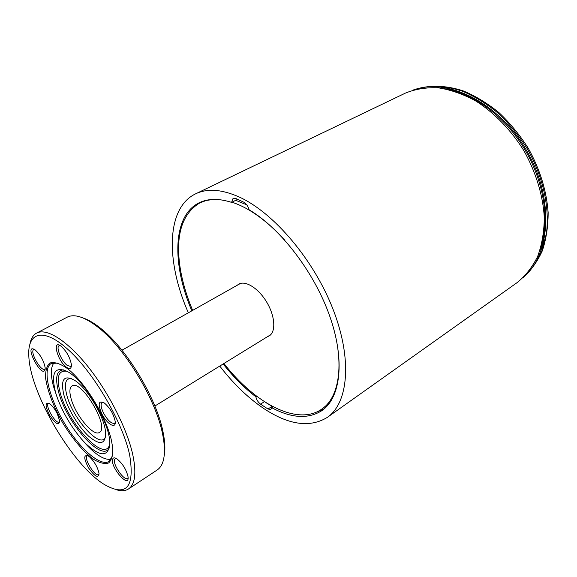 <?xml version="1.0" encoding="UTF-8"?>
<svg xmlns="http://www.w3.org/2000/svg" width="577" height="577" viewBox="0 0 577 577"><rect width="100%" height="100%" fill="white"/><g stroke="black" fill="none" stroke-linecap="round" stroke-linejoin="round"><path stroke-width="0.87" d="M111.318 439.977C106.045 415.988 83.29 379.709 66.038 367.599C59.28 363.25 53.849 361.736 49.737 363.07C46.629 366.013 45.273 371.227 45.684 378.721C47.797 391.776 53.452 406.46 62.648 422.761C72.457 438.708 82.561 450.767 92.955 458.946C99.316 462.934 104.531 464.276 108.613 462.978C111.765 460.028 113.078 454.546 112.544 446.526L111.318 439.977M112.659 455.585L109.089 461.42C100.189 467.031 78.89 447.889 63.787 422.09C48.54 396.385 42.114 368.472 51.331 363.416L58.169 363.113M101.732 413.594C106.832 424.283 116.59 429.865 115.119 421.015C113.496 413.846 109.918 407.852 104.394 403.034C98.494 400.164 97.607 403.684 101.732 413.594M89.514 456.861L88.404 456.025C83.521 454.359 83.578 458.326 88.577 467.925C94.852 476.732 98.335 478.549 99.02 473.364C97.722 467.291 94.549 461.788 89.514 456.861M45.129 369.367L45.172 367.837C43.83 360.798 40.484 354.826 35.154 349.922C22.517 341.815 42.215 380.099 45.129 369.367M129.594 454.654C134.975 487.392 126.478 497.295 104.105 484.363C72.313 464.903 30.466 393.889 28.85 356.651C27.069 331.926 43.592 326.842 69.002 350.398C94.347 373.651 122.461 422.054 129.594 454.654M66.42 367.196C69.904 369.576 71.555 368.674 71.375 364.484C69.976 357.322 66.557 351.249 61.133 346.265C51.714 338.793 57.411 360.798 66.42 367.196M57.166 413.435C54.765 408.891 52.24 405.638 49.586 403.676C44.934 401.989 44.956 405.855 49.636 415.281C55.543 423.994 58.904 425.92 59.727 421.066L57.166 413.435M112.666 459.119C109.861 466.901 129.919 489.895 128 476.566C126.248 469.433 122.584 463.547 116.994 458.903C114.722 457.438 113.28 457.511 112.666 459.119M115.22 422.53L114.549 423.316C111.354 423.864 107.654 420.395 103.449 412.901C100.888 407.449 100.441 403.965 102.107 402.457L103.11 402.234M164.221 455.585C165.173 450.5 165.072 444.254 163.918 436.847L163.262 433.154C157.16 398.945 125.829 347.116 99.395 327.354C93.474 322.752 88.057 319.636 83.153 318.006M128.094 477.727L127.56 478.355C124.142 481.247 112.472 464.247 114.571 459.458L116.013 458.318M99.071 474.128L98.674 474.554C95.133 477.381 83.124 457.777 87.199 455.816M59.756 421.722L59.381 422.075C55.882 424.686 44.523 405.22 48.526 403.474L49.023 403.33M45.194 368.71L44.725 369.157C40.866 371.833 29.405 351.357 33.776 349.583L34.411 349.438M71.418 365.804L70.791 366.467L67.314 365.465C61.559 361.44 55.565 347.08 59.121 345.702L60.03 345.529M116.208 489.693C121.192 491.265 125.296 491.02 128.52 488.95C135.162 484.355 136.569 472.88 132.746 454.532C126.998 428.574 108.512 392.151 87.682 366.236C66.824 340.264 46.463 327.808 36.661 333.073C33.293 334.891 31.086 338.36 30.047 343.481M36.661 333.073L67.148 317.191C74.224 313.628 84.264 316.78 97.261 326.64C124.343 346.907 156.562 400.207 162.829 435.274L163.507 439.061C165.837 455.203 163.731 465.516 157.182 469.981L128.52 488.95M63.751 394.495C60.333 378.714 64.299 374.199 75.645 380.957C88.043 389.403 104.134 416.709 105.519 431.654C105.937 444.319 100.405 445.913 88.923 436.443C78.58 427.045 67.43 408.466 63.751 394.495M55.298 391.379C50.863 372.403 54.981 365.832 67.653 371.667C84.862 380.669 110.236 423.727 109.767 443.143C108.642 456.926 100.86 457.309 86.435 444.29C73.452 431.668 60.008 408.812 55.298 391.379M70.848 397.712C69.276 391.437 69.673 387.506 72.024 385.934C81.307 378.829 110.12 427.73 99.41 432.411C93.344 437.027 74.707 414.156 70.848 397.712M105.656 436.327C101.602 450.954 72.32 418.794 66.629 394.372C63.989 383.38 65.648 378.115 71.62 378.57M57.577 398.527L53.546 386.612C50.459 374.935 50.653 366.936 54.137 362.616M111.145 459.35C103.42 460.266 93.503 453.464 81.393 438.938M235.719 200.313L246.711 204.806M329.784 402.76L321.735 409.129C297.487 426.288 254.818 403.388 223.948 363.496M192.646 310.376C186.696 296.232 182.592 282.405 180.32 268.904C175.098 235.878 181.69 213.822 200.096 202.722L206.544 200.407L213.721 199.404M231.954 202.195C249.062 207.828 266.574 220.385 284.497 239.859M330.138 317.314C345.14 360.459 340.206 396.947 321.735 409.129M237.205 285.276L238.734 284.144C245.528 280.112 258.727 288.457 266.884 302.413C275.135 316.304 276.044 331.898 269.221 335.886L267.49 336.679M199.519 203.017L201.474 201.762M272.863 406.886L266.091 402.732M323.841 409.143L314.891 412.735M191.845 310.83C171.795 264.316 172.386 215.69 199.224 202.751C208.052 198.43 218.834 198.308 231.586 202.376L236.108 200.118L236.13 198.603M231.586 202.376L233.101 198.279L235.445 198.322L243.811 202.21C246.321 203.739 248.088 206.256 249.098 209.761C280.84 228.557 314.739 272.878 329.972 316.831C345.284 360.841 340.524 397.878 321.887 410.636C308.197 419.255 291.464 418.267 271.695 407.672L273.08 406.742M271.695 407.672L270.88 409.41L268.017 409.035L260.573 404.181C258.114 402.241 256.541 399.767 255.856 396.767L256.664 396.233M188.362 312.792C165.873 262.059 165.866 208.001 195.625 193.822C207.251 188.225 221.784 189.285 239.224 197.017C273.83 212.632 314.133 260.054 333.29 309.921C352.569 359.832 348.219 403.049 327.354 417.366C310.152 427.874 289.228 425.105 264.569 409.043C248.579 398.404 233.642 384.08 219.758 366.07M195.625 193.822L405.472 93.077C415.418 89.053 426.331 87.293 438.217 87.805C450.464 89.716 462.877 94.037 475.434 100.773C494.042 112.508 511.02 129.933 524.017 150.885C536.177 172.927 542.95 195.185 544.32 217.666C544.125 231.918 541.89 244.864 537.627 256.505C532.319 267.151 525.488 275.849 517.151 282.593L327.354 417.366M255.856 396.767C244.28 387.903 233.389 376.969 223.169 363.972M414.704 89.623C448.221 77.845 498.521 102.67 526.065 149.681C553.848 196.555 551.186 252.582 524.652 276.195M444.333 88.685C473.212 92.947 505.438 116.705 525.193 150.193C544.919 183.702 550.083 223.407 539.827 250.728M109.774 443.922C105.562 464.485 67.343 423.078 59.842 391.394C56.265 376.687 58.638 369.98 66.968 371.285M63.852 369.871C56.719 370.073 54.887 377.142 58.371 391.076C65.857 422.393 102.958 464.297 109.5 447.334M271.897 406.432L268.017 409.035M260.573 404.181L264.389 401.65M412.447 90.3C427.146 84.97 444.47 85.129 462.675 91.296C474.857 96.489 486.685 103.781 498.139 113.179C509.123 123.651 518.867 135.566 527.364 148.916C543.044 176.432 549.809 207.468 546.426 233.418L541.767 251.327C536.971 261.951 530.703 270.786 522.964 277.84M45.179 368.905L44.725 369.157M99.395 327.354L97.261 326.64M163.918 436.847L163.507 439.061M154.852 406.042L270.707 334.696M121.949 350.21L240.494 283.422M200.096 202.722L203.631 200.998M412.404 90.315C427.47 84.79 445.127 84.877 463.511 91.007C475.794 96.164 487.666 103.42 499.141 112.775C510.126 123.197 519.855 135.054 528.323 148.347C539.985 169.422 546.592 190.843 548.15 212.61C548.143 226.494 546.181 239.253 542.279 250.901C537.346 261.669 530.89 270.663 522.928 277.876"/></g></svg>
